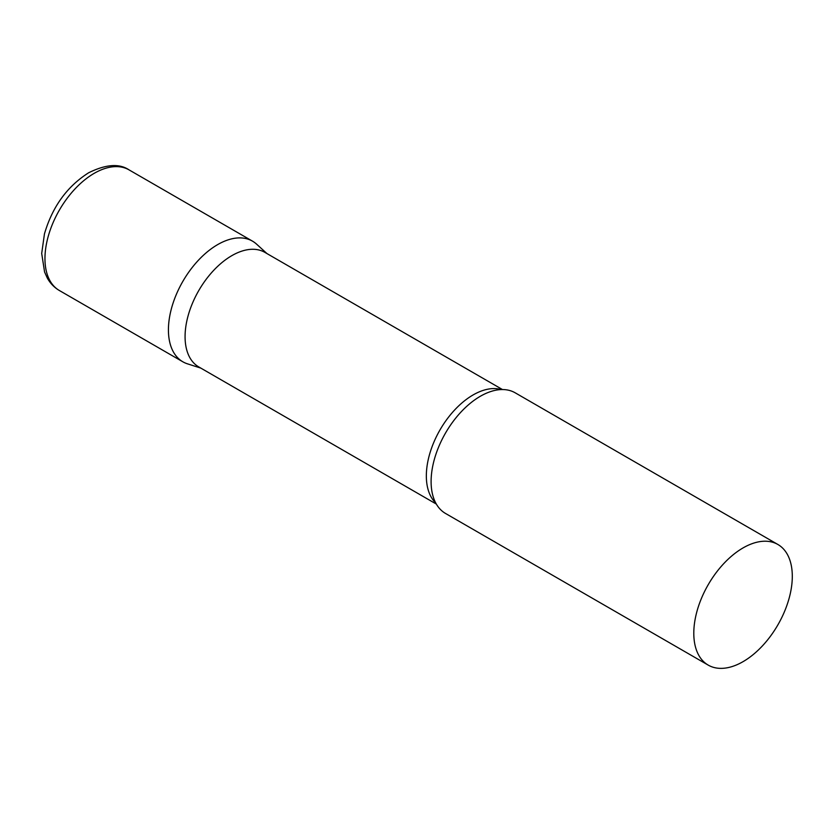 <?xml version="1.0" encoding="UTF-8"?>
<svg xmlns="http://www.w3.org/2000/svg" width="834" height="834" viewBox="0 0 834 834"><rect width="100%" height="100%" fill="white"/><g stroke="black" fill="none" stroke-linecap="round" stroke-linejoin="round"><path stroke-width="1.25" d="M59.391 290.524L182.855 361.8A69.66 40.22 -60 0 1 172.169 305.984A69.66 40.22 -60 0 1 217.674 244.602A69.66 40.22 -60 0 1 252.504 241.151L129.041 169.875A69.66 40.22 -60 0 0 94.211 173.326A69.66 40.22 -60 0 0 48.706 234.708A69.66 40.22 -60 0 0 59.391 290.524C54.283 287.522 50.259 283.362 47.298 278.035L44.577 272.009L41.7 253.453L44.452 233.885C52.344 206.832 67.074 186.462 88.644 172.774C105.845 164.277 119.314 163.308 129.041 169.875M502.475 389.551L264.889 252.379A66.126 38.176 120 0 0 213.931 270.101A66.126 38.176 120 0 0 185.075 336.644A66.126 38.176 120 0 0 198.763 366.918L436.349 504.08M266.963 253.578L256.57 244.133A69.66 40.22 120 0 0 201.703 256.893A69.66 40.22 120 0 0 168.426 329.91A69.66 40.22 120 0 0 187.462 363.832L200.838 368.107M777.872 544.477L515.193 392.814A69.66 40.22 120 0 0 490.246 391.709A69.66 40.22 120 0 0 431.105 481.572A69.66 40.22 120 0 0 432.106 492.404A69.66 40.22 120 0 0 445.533 513.463L708.222 665.115A69.66 40.22 120 0 0 761.89 646.454A69.66 40.22 120 0 0 792.3 576.357A69.66 40.22 120 0 0 777.872 544.477A69.66 40.22 120 0 0 724.193 563.138A69.66 40.22 120 0 0 693.794 633.235A69.66 40.22 120 0 0 708.222 665.115M501.224 389.572A66.126 38.176 120 0 0 452.226 412.674A66.126 38.176 120 0 0 426.341 475.933A66.126 38.176 120 0 0 435.744 502.985"/></g></svg>
